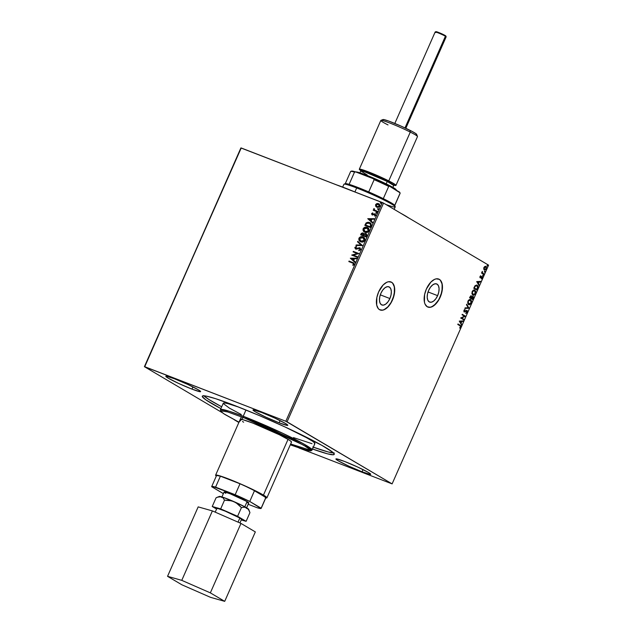 <?xml version="1.0" encoding="UTF-8"?>
<svg xmlns="http://www.w3.org/2000/svg" width="633" height="633" viewBox="0 0 633 633"><rect width="100%" height="100%" fill="white"/><g stroke="black" fill="none" stroke-linecap="round" stroke-linejoin="round"><path stroke-width="0.95" d="M437.625 295.651L428.043 291.948L437.625 295.651L435.781 298.855L433.534 301.166L431.231 302.234L429.221 301.894L427.805 300.208L427.196 297.423L427.497 293.965L428.66 290.357A9.74 5.159 -68.9 0 1 436.651 283.916A9.74 5.159 -68.9 0 1 437.625 295.651A9.74 5.159 -68.9 0 1 429.625 302.091A9.74 5.159 -68.9 0 1 428.66 290.357L430.495 287.16L432.743 284.85L435.045 283.782L437.063 284.114L438.479 285.807L439.08 288.593L438.78 292.05L437.625 295.651M389.888 298.547L380.306 294.843L389.888 298.547L388.045 301.751L385.798 304.062L383.495 305.13L381.485 304.789L380.061 303.104L379.46 300.311L379.76 296.853L380.924 293.253A9.74 5.159 -68.9 0 1 388.915 286.812A9.74 5.159 -68.9 0 1 389.888 298.547A9.74 5.159 -68.9 0 1 381.889 304.987A9.74 5.159 -68.9 0 1 380.924 293.253L382.759 290.049L385.006 287.746L387.309 286.678L389.327 287.01L390.743 288.703L391.344 291.489L391.044 294.946L389.888 298.547M380.061 309.941A15.018 7.952 111.1 0 0 392.31 299.987L392.468 300.042A15.018 7.952 -68.9 0 1 380.148 309.972A15.018 7.952 -68.9 0 1 378.653 291.876L376.864 297.439L376.698 305.09L378.281 308.611L379.515 309.672L382.625 310.186L384.373 309.624L387.95 306.973L391.162 302.637L394.256 294.487L394.43 286.836L392.84 283.315L391.605 282.255L388.504 281.74L386.747 282.302L383.171 284.953L378.653 291.876A15.018 7.952 -68.9 0 1 390.98 281.954A15.018 7.952 -68.9 0 1 392.468 300.042L392.31 299.987A15.018 7.952 111.1 0 0 390.893 281.922M427.797 307.045A15.018 7.952 111.1 0 0 440.046 297.091L440.212 297.146A15.018 7.952 -68.9 0 1 427.884 307.076A15.018 7.952 -68.9 0 1 426.389 288.988L424.601 294.543L424.434 302.194L425.067 304.164L427.251 306.776L430.361 307.29L433.914 305.644L438.898 299.749L441.992 291.591L442.166 283.94L440.576 280.419L439.342 279.359L436.24 278.844L434.483 279.406L430.907 282.057L426.389 288.988A15.018 7.952 -68.9 0 1 438.716 279.058A15.018 7.952 -68.9 0 1 440.212 297.146L440.046 297.091A15.018 7.952 111.1 0 0 438.629 279.026M362.068 471.799L363.033 469.607L362.068 471.799L348.854 466.173L338.259 460.808L336.052 459.273L336.479 458.862L344.566 461.457A19.03 1.416 23.8 0 1 362.25 469.219A19.03 1.416 23.8 0 1 370.724 474.307A19.03 1.416 23.8 0 1 362.068 471.799A19.03 1.416 23.8 0 1 344.384 464.044A19.03 1.416 23.8 0 1 335.909 458.957A19.03 1.416 23.8 0 1 344.566 461.457L357.772 467.091L368.374 472.455L370.574 473.99L370.155 474.402L362.068 471.799M279.145 422.812L280.11 420.613L279.145 422.812L265.931 417.179L255.328 411.814L253.129 410.279L253.556 409.868L261.635 412.471A19.03 1.416 23.8 0 1 279.319 420.225A19.03 1.416 23.8 0 1 287.801 425.313A19.03 1.416 23.8 0 1 279.145 422.812A19.03 1.416 23.8 0 1 261.461 415.05A19.03 1.416 23.8 0 1 252.978 409.962A19.03 1.416 23.8 0 1 261.635 412.471L274.849 418.096L285.451 423.461L287.651 424.996L287.224 425.408L279.145 422.812M191.965 389.113L192.93 386.913L191.965 389.113L178.751 383.479L168.149 378.115L165.949 376.58L166.368 376.168L174.455 378.763A19.03 1.416 23.8 0 1 192.139 386.526A19.03 1.416 23.8 0 1 200.621 391.613A19.03 1.416 23.8 0 1 191.965 389.113A19.03 1.416 23.8 0 1 174.273 381.351A19.03 1.416 23.8 0 1 165.799 376.263A19.03 1.416 23.8 0 1 174.455 378.763L187.669 384.397L198.271 389.762L200.471 391.297L200.044 391.708L191.965 389.113M240.192 419.45L240.192 419.45A28.042 2.089 23.8 0 1 252.947 423.145L279.335 434.736L289.194 440.054L291.283 441.605L291.18 442.23M290.658 443.994L310.748 450.324M314.316 443.931L314.878 443.385L314.498 442.815L312.425 441.138L301.355 434.713A50.07 3.727 -156.2 0 1 314.878 443.662L312.061 450.055L304.188 444.192L282.373 433.114L243.214 416.245A1.005 0.53 111.1 0 0 243.27 417.432L303.555 445.126L310.566 449.992L308.152 450.641L290.294 444.825L304.062 449.604L310.676 450.656L309.561 449.003L306.704 447.017L293.087 439.531L268.653 428.019L247.186 418.967L227.627 411.925L221.012 410.872L222.128 412.526L224.984 414.52L238.981 422.195L243.27 417.432A1.005 0.53 -68.9 0 1 243.214 416.245A50.07 3.727 23.8 0 1 289.756 436.659A50.07 3.727 23.8 0 1 312.061 450.055L310.906 450.886L307.211 450.467L290.286 444.825M245.968 410.002L243.214 416.245L245.968 410.002M203.85 395.783A72.099 5.365 -156.2 0 0 221.7 406.782L209.032 399.581L203.652 395.578M312.52 449.019A72.099 5.365 23.8 0 0 334.232 454.383L334.232 454.383A72.099 5.365 23.8 0 0 302.115 435.085A72.099 5.365 23.8 0 0 235.096 405.69L215.782 398.735L206.421 396.139L203.106 395.799L202.299 396.59L205.828 399.827L220.893 408.609A72.099 5.365 23.8 0 1 202.291 396.187A72.099 5.365 23.8 0 1 235.096 405.69L259.451 415.62L285.159 427.022L321.801 445.315L332.499 452.081L334.224 453.98L333.417 454.771L327.546 453.837L311.927 448.805M240.888 147.948L144.411 366.681L222.246 412.669L144.411 366.681L240.888 147.948L382.292 202.513L285.815 421.254L144.743 366.721L240.888 147.948M234.321 419.798L238.855 422.48L234.321 419.798M377.102 207.355L375.693 206.216L376.92 207.252L378.487 207.339L379.8 206.247L379.689 204.609L377.703 203.462L375.701 204.435L375.606 206.041L375.788 204.736L375.693 206.216L376.92 207.252L379.8 206.247L378.51 203.644L376.857 203.565L375.606 204.625L376.857 203.565L378.993 203.881M377.268 211.802L377.49 211.311L374.847 210.219L373.794 208.755L374.032 209.974L373.43 209.745L373.217 210.235L377.268 211.802L377.49 211.311L374.768 210.164L374.04 208.534L374.032 209.974L373.43 209.745L373.217 210.235L377.268 211.802M374.886 214.334L375.464 215.299L374.554 215.695L374.799 216.122L375.796 215.323L375.266 213.946L372.671 214.571L372.157 213.78L372.861 213.313L372.639 212.886L371.571 213.835L372.109 214.88L374.886 214.334L375.329 214.911L374.554 215.695L374.799 216.122L375.844 215.204L374.918 213.78L372.315 214.365L372.639 212.886L371.642 213.614L372.821 212.997L371.642 213.614L372.291 214.959L375.092 214.452M371.017 225.973L370.875 223.528L368.264 222.207L366.111 222.903L364.814 225.316L370.36 227.461L371.017 225.973C371.571 224.193 371.025 223.03 369.395 222.484L366.111 222.903L364.814 225.316L370.36 227.461L371.017 225.973M366.167 236.971L366.887 235.009L366.349 233.886L364.861 233.49L363.959 234.036L362.725 232.889L361.356 233.34L360.62 234.827L366.167 236.971L366.729 235.698L365.819 233.577L363.959 234.036L363.041 232.984L361.016 233.925L360.62 234.827L366.167 236.971M362.369 245.58L357.764 241.308L357.526 241.846L361.047 245.026L356.157 244.955L355.92 245.485L362.408 245.501L357.764 241.308L357.526 241.846L361.047 245.026L356.157 244.955L355.92 245.485L362.369 245.58M357.455 256.737L353.325 255.139L358.864 253.54L353.317 251.396L353.095 251.887L357.234 253.485L351.687 255.083L357.234 257.227L357.455 256.737L353.325 255.139L358.864 253.54L353.317 251.396L353.095 251.887L357.234 253.485L351.687 255.083L357.234 257.227L357.455 256.737M352.518 262.988L353.705 263.961L352.731 264.982L353.048 265.401L354.219 264.436L353.966 263.122L349.044 261.065L348.83 261.564L353.285 263.336L353.649 264.222L352.731 264.982L353.048 265.401L354.219 264.436L353.697 262.932L349.044 261.065L348.83 261.564L352.518 262.988M350.31 258.201L354.955 262.394L355.192 261.856L353.705 260.511L354.496 258.715L356.561 258.747L356.798 258.209L350.31 258.201L354.955 262.394L355.192 261.856L353.705 260.511L354.496 258.715L356.561 258.747L356.798 258.209L350.31 258.201M359.591 248.255L360.319 249.616L358.769 250.154L359.038 250.652L358.769 250.154L358.879 250.66L360.778 249.537L359.948 247.82L355.991 248.579L355.469 247.63L356.561 247.052L355.968 246.625L354.82 247.677L355.477 248.951L356.656 249.125L359.291 248.183L360.193 249.339L358.769 250.154L358.879 250.66L360.723 249.695L359.821 247.764L355.746 248.476L355.469 247.63L356.561 247.052L356.387 246.538L354.907 247.408L355.699 249.054L359.837 248.389M360.818 241.814L362.97 241.948L364.648 240.746L364.845 238.704L363.445 237.106L360.778 236.734L359.085 237.968L359.014 240.263L360.818 241.814C362.385 242.447 363.714 241.996 364.798 240.461C365.17 238.657 364.553 237.462 362.954 236.884C361.372 236.236 360.035 236.687 358.943 238.245C358.594 240.049 359.212 241.236 360.818 241.814L360.256 241.545M365.012 232.303L367.164 232.438L368.849 231.235L369.047 229.193L367.638 227.595L364.972 227.223L363.287 228.45L363.215 230.752L365.012 232.303C366.578 232.936 367.908 232.485 368.992 230.95C369.363 229.146 368.754 227.951 367.156 227.374C365.565 226.725 364.228 227.176 363.136 228.735C362.788 230.539 363.413 231.725 365.012 232.303L364.45 232.034M367.741 218.678L372.386 222.871L372.623 222.333L371.136 220.988L371.927 219.192L373.992 219.224L374.23 218.686L367.741 218.678L372.386 222.871L372.623 222.333L371.136 220.988L371.927 219.192L373.992 219.224L374.23 218.686L367.741 218.678M376.192 213.21L376.817 212.609L376.034 212.459L376.192 213.21L376.833 212.973L376.556 212.387L375.907 212.617L376.192 213.21L375.907 212.617M377.854 209.436L378.479 208.835L377.695 208.684L377.854 209.436L378.502 209.206L378.218 208.613L377.577 208.843L377.854 209.436L377.577 208.843M380.568 203.288L381.193 202.687L380.409 202.536L380.568 203.288L381.208 203.051L380.931 202.465L380.283 202.695L380.568 203.288L380.283 202.695M488.589 265.148L392.112 483.889L287.073 421.831L383.551 203.09L488.589 265.148L383.551 203.09L241.22 147.98L144.411 366.681L285.815 421.254L382.292 202.513L383.551 203.09L287.073 421.831L285.815 421.254L392.112 483.889L488.589 265.148M485.646 266.271L483.96 267.474L483.802 269.207L484.846 270.149L486.484 268.709L486.35 266.746L484.664 266.54L483.723 268.305L484.538 270.085M483.897 274.469L484.11 273.978L482.417 272.783L482.338 271.383L481.539 273.076L483.897 274.469L484.11 273.978L482.544 272.958L482.338 271.383L481.539 273.076L483.897 274.469M479.996 276.463L480.297 277.808L482.03 277.104L481.531 278.401L482.045 278.528L482.283 276.637L480.4 277.262L480.748 275.711L479.996 276.463L480.202 277.768L481.966 277.048L482.393 277.99L482.172 276.55L480.669 277.278L480.297 276.605L480.748 275.711L479.996 276.463M477.147 285.269L474.979 285.807L473.761 288.229L476.989 290.136L478.073 286.931L477.662 285.72L476.673 285.072L475.114 285.641L473.761 288.229L476.989 290.136L477.646 288.648C478.279 286.868 478.113 285.744 477.147 285.269L476.562 285.016M473.104 296.315L471.838 296.837L471.094 295.706L471.838 296.837L471.189 295.746L469.567 297.739L472.788 299.646L473.595 297.415L473.104 296.315L471.838 296.837L470.873 295.761L469.567 297.739L472.788 299.646L473.357 298.365L472.993 296.26M468.998 308.255L466.711 304.22L466.474 304.75L468.23 307.749L465.105 307.86L464.867 308.398L468.998 308.255L464.923 308.263L468.998 308.255L466.711 304.22L466.474 304.75L468.23 307.749L465.105 307.86L464.867 308.398L468.998 308.255M464.076 319.404L461.679 317.988L465.484 316.207L462.264 314.3L462.043 314.791L464.448 316.215L460.634 317.995L463.862 319.894L464.076 319.404L463.562 319.72L464.076 319.404L461.679 317.988L465.484 316.207L462.264 314.3L462.043 314.791L464.448 316.215L460.634 317.995L463.862 319.894L464.076 319.404M459.922 325.734L460.531 326.422L459.882 328.092L460.784 327.103L460.832 325.813L457.991 323.977L457.778 324.468L459.922 325.734L460.452 326.913L459.882 328.092L460.784 327.103L460.175 325.267L457.991 323.977L457.778 324.468L459.922 325.734M459.257 321.105L461.584 325.061L461.069 323.257L461.868 321.461L463.19 321.414L463.427 320.884L459.257 321.105L461.584 325.061L461.069 323.257L461.868 321.461L463.19 321.414L463.427 320.884L459.257 321.105M466.671 310.938L466.086 310.835L466.79 310.985L466.94 312.196L465.951 313.382L467.289 312.362L467.281 310.756L466.489 310.415L464.487 311.46L464.187 310.668L465.002 309.41L463.91 310.32L464.298 311.974L466.98 311.183L465.951 313.382L467.154 312.615L466.972 312.235L465.635 313.256M470.343 299.504L470.746 299.67C469.828 299.093 468.895 299.591 467.953 301.166L468.586 304.6L469.583 304.782L471.221 303.413L471.593 300.912L470.105 299.464L468.246 300.612L467.684 303.144L468.824 304.718M474.536 289.993L474.94 290.159C474.022 289.582 473.088 290.08 472.147 291.655L472.788 295.089L473.421 295.294L475.264 294.163L475.787 291.402L474.299 289.954L472.44 291.101L471.878 293.633L473.017 295.207M476.689 281.582L479.015 285.538L478.508 283.734L479.3 281.938L480.621 281.891L480.858 281.361L476.689 281.582L479.015 285.538L478.508 283.734L479.3 281.938L480.621 281.891L480.858 281.361L476.689 281.582M482.979 275.893L483.485 275.45L483.121 275.07L482.9 275.814L483.343 275.07L482.892 275.323L482.979 275.893L483.43 275.64M484.641 272.119L485.147 271.676L484.783 271.296L484.561 272.048L485.005 271.304L484.641 272.119L485.092 271.874M487.355 265.971L487.861 265.528L487.497 265.148L487.275 265.892L487.719 265.156L487.355 265.971L487.806 265.718M299.053 448.006L392.112 483.889L299.053 448.006M313.319 447.191A72.099 5.365 -156.2 0 0 333.48 452.959M312.734 446.977L328.353 452.009L334.224 452.943M241.276 414.512L229.439 408.143L223.259 403.53L224.762 402.999L227.904 403.632L238.989 407.209A50.07 3.727 -156.2 0 0 223.259 403.253L220.434 409.646A50.07 3.727 23.8 0 1 243.214 416.245L228.869 411.118L220.434 409.646L220.608 411.054L223.671 413.681L238.981 422.195M312.014 443.693L293.475 437.593M243.65 422.187L242.494 421.483M240.192 419.608L242.787 419.663L252.947 423.145A28.042 2.089 23.8 0 1 279.011 434.578A28.042 2.089 23.8 0 1 291.496 442.079L266.92 497.815A28.042 2.089 23.8 0 1 265.781 497.918M459.685 327.886L460.507 326.889L460.515 325.686L457.968 324.033L460.175 325.267L460.784 327.103L459.566 327.965M463.047 320.891L463.19 321.414L461.552 321.342L460.753 323.139L461.813 324.523L461.37 324.705L460.753 323.139L461.552 321.342L463.047 320.891M459.74 321.406L460.832 322.854L459.74 321.406L461.441 321.477L459.74 321.406L461.441 321.477L460.832 322.854L459.74 321.406M462.24 314.356L465.484 316.207L461.362 317.861L463.76 319.285L461.362 317.861L465.168 316.081L462.24 314.356M466.402 310.953L465.524 311.468L466.79 310.985M465.801 313.224L467.035 312.085L466.695 310.368L467.289 312.362L467.012 310.494L464.044 311.286L464.005 310.249L465.033 309.909L464.701 309.521L465.033 309.909L465.002 309.41L463.91 310.32L464.163 311.911L465.524 311.468L463.847 311.784M464.163 311.911L464.764 311.95M464.915 311.357L464.361 311.412M464.044 311.286L464.598 311.238M463.981 311.847L466.086 310.835M466.608 304.457L469.029 308.168L466.608 304.457M470.746 299.67L471.039 303.009L470.501 299.559M468.586 304.6L471.039 303.009L468.27 304.481M468.578 304.615L470.018 304.323L471.158 302.716L471.276 300.794L470.279 299.472M470.208 300.042L467.977 301.213L470.525 300.169L471.023 302.946L468.491 303.99L467.795 303.001L467.882 301.45L468.8 300.161L470.09 299.979M470.169 300.026L471.221 301.158L471.118 302.716L470.2 303.99L468.926 304.172L467.977 301.213L468.839 304.125M468.681 304.077L468.072 302.906L468.349 301.221L469.433 300.105L470.525 300.169M472.788 296.189L473.357 298.365L472.495 299.472L473.278 297.296L472.788 296.189M471.269 297.874L472.004 296.735L472.891 296.806L472.677 298.958L471.166 298.127L471.973 297.241L471.269 297.874M470.026 296.806L470.889 296.204L470.026 296.806M470.833 297.929L469.797 297.32L471.205 296.331L471.15 298.056L469.797 297.32L470.833 297.929M470.802 296.165L471.498 296.877L471.15 298.056L470.113 297.439L471.205 296.331M472.74 296.75L471.656 297.114L473.112 297.075L472.677 298.958L471.166 298.127L472.677 298.958L471.482 298.246L472.891 296.806M474.94 290.159L475.241 293.49L474.695 290.049M474.473 289.961L475.47 291.283L475.351 293.198L474.212 294.812L472.772 295.105L475.557 293.617L472.471 294.97M472.804 294.535L471.989 293.49L472.076 291.94L473.001 290.65L474.283 290.468M474.402 290.531L472.171 291.702L474.718 290.658L475.217 293.435L473.033 294.614M474.362 290.507L475.415 291.647L475.264 293.324L474.394 294.48L473.12 294.661L472.171 291.702L472.685 294.48L472.242 293.158L472.598 291.599L473.626 290.594L474.718 290.658M476.831 285.143C477.796 285.618 477.962 286.749 477.322 288.521L477.733 286.559L476.831 285.143M476.562 285.602L477.638 286.899L476.871 289.447L474.307 287.928L475.391 285.981L476.617 285.633L474.853 286.124L473.99 287.809L475.169 286.243L476.934 285.76L477.606 287.548L476.554 289.321L473.99 287.809L476.554 289.321L473.99 287.809L475.074 285.863L476.427 285.546M480.479 281.369L480.621 281.891L478.983 281.82L478.184 283.616L479.252 285L478.801 285.182L478.184 283.616L478.983 281.82L480.479 281.369M477.171 281.883L478.263 283.331L477.171 281.883L478.872 281.954L477.171 281.883L478.872 281.954L478.263 283.331L477.171 281.883M480.028 276.384L480.819 276.123L479.98 276.479L480.4 277.262L479.941 276.589M482.172 276.55L481.737 276.494M481.855 276.431L482.077 277.871L481.309 278.694M481.626 278.813L482.393 277.99L481.626 278.813M481.76 277.752L481.373 276.914L481.966 277.048M481.871 277.017L480.629 277.824L479.877 277.642M480.202 277.768L480.629 277.824M480.083 277.713L481.373 276.914M481.515 278.583L482.03 277.974M482.124 277.752L481.911 276.471M483.343 275.07L482.892 275.323M483.026 274.951L482.663 275.774M482.765 275.806L483.106 275.031M482.061 271.779L482.481 271.763L482.03 271.834L482.227 272.831L484.11 273.978L483.596 274.295L483.794 273.852L481.974 272.293M485.005 271.304L484.554 271.549M484.688 271.177L484.324 272M484.427 272.032L484.767 271.256M485.978 266.398L486.081 268.796L485.804 266.311M484.387 270.006L486.397 268.914L484.071 269.88M484.292 269.982L486.033 268.898L485.345 269.563L484.285 269.389L483.818 267.846M486.16 268.582L486.263 267.189L485.551 266.216M484 267.371L484.91 266.659L485.764 266.889L486.104 268.748L484.609 269.516L484.245 267.648L485.915 266.999L486.033 268.898M485.495 266.786L483.929 267.53L484.609 269.516L484.245 267.648L485.764 266.889M487.719 265.156L487.268 265.401M487.402 265.029L487.038 265.852M487.141 265.884L487.481 265.108M461.441 321.477L460.832 322.854L460.056 321.524L461.441 321.477M478.872 281.954L478.263 283.331L477.488 282.001L478.872 281.954M349.028 261.635L349.044 261.065L353.8 262.988L349.234 261.176L349.028 261.635M353.436 263.423L353.879 264.206L353.127 265.369L352.731 264.982L353.831 264.333L353.372 263.383M354.971 262.355L350.5 258.304L354.971 262.355M353.412 260.195L353.831 258.707L353.412 260.195M351.671 258.675L353.831 258.707L353.23 260.084L351.671 258.675L353.831 258.707L353.23 260.084L351.671 258.675M351.885 255.162L357.416 253.596L351.885 255.162M353.293 251.958L353.317 251.396L358.848 253.572L353.499 251.499L353.293 251.958M353.507 255.249L357.439 256.769L353.507 255.249M359.94 248.437L360.319 249.616L359.773 248.365M355.881 249.157L355.089 247.519L355.699 249.054M355.089 247.519L356.577 246.641L355.089 247.519M355.888 248.547L360.177 247.954M360.256 247.994L355.841 248.524M359.457 247.756L358.879 247.812M356.15 245.493L356.157 244.955L361.229 245.137L357.526 241.846L357.93 241.458L357.708 241.948L361.229 245.137L356.339 245.058L356.15 245.493M361 241.925C359.402 241.347 358.776 240.16 359.133 238.356L359.133 238.356C360.217 236.797 361.554 236.338 363.144 236.995L360.96 236.845L359.275 238.071L359.014 239.883L360.517 241.695M363.722 237.272L362.954 236.884M364.07 237.51L363.627 237.217M363.12 237.573L364.458 238.95L364.141 240.801L362.495 241.624L360.462 241.015M362.741 237.375L364.078 238.435L364.402 240.374L362.756 241.442L360.636 241.141L359.441 239.685L359.789 238.016L361 237.256L362.741 237.375L364.22 240.263L361.032 241.323L359.52 238.443L363.302 237.66M360.652 241.149L364.402 240.374L362.923 237.486M363.389 233.166L361.783 233.221L360.818 234.906L361.016 233.925L363.389 233.158M366.285 233.814L365.043 233.601L364.141 234.147L366.206 233.775M365.605 234.068L365.819 236.259L363.753 235.468L364.561 234.186L365.605 234.068L366.412 234.811L366.001 236.37L363.935 235.571L364.276 234.455L365.605 234.068L366.246 235.808L365.874 234.21M363.12 233.632L363.666 234.392L363.366 235.349L361.593 234.669L361.633 234.044L362.836 233.482L363.477 235.104L363.105 233.624M362.836 233.482L363.366 235.349L361.593 234.669L363.366 235.349L361.403 234.558L362.139 233.458L363.026 233.569M365.819 236.259L366.064 235.698L365.819 236.259L363.753 235.468L365.819 236.259M365.194 232.414C363.595 231.836 362.97 230.649 363.326 228.845L363.326 228.845C364.41 227.287 365.747 226.828 367.338 227.484L365.154 227.334L363.469 228.56L363.207 230.372L364.711 232.184M367.915 227.761L367.156 227.374M368.271 227.999L367.82 227.706M367.314 228.062L368.651 229.439L368.343 231.29L366.689 232.113L364.655 231.504M366.934 227.864L368.271 228.924L368.596 230.855L366.95 231.931L364.83 231.631L363.635 230.175L363.983 228.505L365.194 227.738L366.934 227.864L368.414 230.752L365.225 231.813L363.722 228.932L367.496 228.149M364.853 231.638L368.596 230.855L367.116 227.975M370.281 222.935L367.077 222.499L365.012 225.395L366.111 222.903L370.107 222.832M370.012 222.776L369.395 222.484M369.688 223.227L370.851 224.66L370.194 226.859L365.787 225.15L370.194 226.859L365.597 225.047L366.523 223.37L369.759 223.259M369.174 222.974L370.645 224.406L370.194 226.859L370.685 224.85L370.012 226.749L365.597 225.047L366.665 223.227L368.184 222.745L369.174 222.974L370.867 224.96L369.363 223.077M372.41 222.832L367.931 218.781L372.41 222.832M370.843 220.672L371.262 219.184L370.843 220.672M369.102 219.153L371.262 219.184L370.661 220.561L369.102 219.153L371.262 219.184L370.661 220.561L369.102 219.153M372.671 214.571L372.157 213.78M375.187 214.5L375.464 215.299L375.076 214.445M372.473 215.07L371.824 213.725L372.299 214.991M376.374 213.313L376.097 212.728L376.738 212.498L376.144 212.641L376.224 213.234M376.833 212.973L376.556 212.387M373.415 210.306L373.43 209.745L374.214 210.077L373.739 208.858L374.23 208.645L374.214 210.077L373.415 210.306M376.311 210.892L377.474 211.343L376.311 210.892M378.043 209.547L377.759 208.953L378.399 208.724L377.806 208.866L377.893 209.46M378.502 209.206L378.218 208.613M379.04 203.913L378.51 203.644M379.08 203.937L377.466 203.581L376.01 204.356L375.654 205.709L376.398 206.959M376.904 206.651L376.081 205.733L376.279 204.53L378.297 204.135L379.302 206.057L377.141 206.762L376.105 204.823L378.74 204.364L379.515 205.219L379.412 206.318L378.494 206.959L377.054 206.746M378.297 204.135L379.27 204.973L379.302 206.057L378.305 206.849L377.007 206.698L379.484 206.168L378.479 204.245M380.75 203.391L380.931 202.465L380.599 203.312M381.208 203.051L380.931 202.465M430.203 307.227L431.951 306.673L435.528 304.014L438.74 299.686L441.098 294.337L442.245 288.783L442.008 283.877L440.418 280.364L439.183 279.303M382.467 310.123L384.215 309.569L387.792 306.91L391.004 302.582L393.362 297.233L394.509 291.678L394.272 286.773L392.682 283.26L391.447 282.199M405.816 128.293L446.154 36.833A6.006 0.443 -156.2 0 0 445.418 36.247A6.006 0.443 23.8 0 1 446.154 36.793L445.846 36.01A5.404 0.404 -156.2 0 0 445.181 35.511L445.418 36.247L404.985 127.906L445.418 36.247A6.006 0.443 -156.2 0 0 439.318 33.343A6.006 0.443 -156.2 0 0 435.164 31.982L394.826 123.443M239.923 522.961L241.513 519.353A13.491 1.005 -156.2 0 0 239.852 518.039L238.04 522.138L239.852 518.039L241.497 519.384M225.752 493.336L224.193 492.252L224.493 491.952L230.222 493.803L247.099 501.589L244.805 506.796L247.099 501.589L248.753 502.934A13.491 1.005 -156.2 0 0 247.099 501.589A13.491 1.005 -156.2 0 0 233.411 495.085A13.491 1.005 -156.2 0 0 224.082 492.023L221.669 497.506M265.314 497.839L266.912 497.657L263.455 495.077L242.866 484.933L220.854 476.174L215.924 475.035L215.608 475.343L216.28 476.079A28.042 2.089 23.8 0 1 215.608 475.185A28.042 2.089 23.8 0 1 234.993 481.547A28.042 2.089 23.8 0 1 263.455 495.077L288.039 439.342L263.455 495.077A28.042 2.089 23.8 0 1 266.92 497.815M248.555 509.486L245.62 507.239L233.965 501.629L222.349 497.047L219.469 496.755M261.168 508.378L266.002 497.411A27.037 2.01 -156.2 0 0 265.979 497.221L261.144 508.188L249.75 501.455L254.585 490.488L265.979 497.221L261.144 508.188A27.037 2.01 23.8 0 1 261.168 508.378A27.037 2.01 23.8 0 1 257.283 507.785L248.168 504.264L257.283 507.785L261.041 508.481L249.75 501.455L235.175 494.721L212.498 486.421L211.707 486.745L223.386 493.613A27.037 2.01 23.8 0 1 223.101 493.479L211.707 486.745A27.037 2.01 23.8 0 1 211.691 486.555A27.037 2.01 23.8 0 1 215.568 487.141L220.403 476.182L240.01 483.762L251.214 488.85L265.884 497.514M246.348 508.394L248.769 502.911L247.519 502.808M216.644 475.486L220.403 476.182L240.01 483.762L235.175 494.721L215.568 487.141L220.403 476.182A27.037 2.01 -156.2 0 0 216.526 475.589L211.691 486.555M249.75 501.455L254.585 490.488A27.037 2.01 -156.2 0 0 240.01 483.762L235.175 494.721A27.037 2.01 23.8 0 1 249.75 501.455M221.281 496.723A16.023 1.195 -156.2 0 0 219.429 496.422L217.491 497.166L221.281 496.723L223.172 497.965L224.501 500.181L229.312 500.347L233.965 501.629A16.023 1.195 -156.2 0 0 221.281 496.723L223.172 497.965L224.501 500.181L220.664 508.885L212.237 506.495L216.573 509.059L212.237 506.495L216.075 497.791L218.828 496.747L221.281 496.723M249.948 512.627L246.11 521.331L237.597 516.299L241.434 507.595L244.227 507.191L246.688 507.848L248.603 509.779L249.948 512.627L248.666 509.312A16.023 1.195 -156.2 0 0 246.688 507.848L248.603 509.779L249.948 512.627L246.11 521.331L241.252 519.954L246.11 521.331L237.597 516.299L220.664 508.885L224.501 500.181L231.67 500.822L236.085 502.752L241.434 507.595L244.227 507.191L246.688 507.848A16.023 1.195 -156.2 0 0 233.965 501.629L238.04 504.161L241.434 507.595L237.597 516.299L220.664 508.885L212.237 506.495L216.075 497.791L217.483 497.166M216.937 508.695L218.084 508.568L225.166 511.124L239.852 518.039A13.491 1.005 -156.2 0 0 226.155 511.527A13.491 1.005 -156.2 0 0 216.834 508.473L215.212 512.144M198.176 506.883L167.547 576.323L181.908 584.805L210.488 597.323L224.707 601.35L255.336 531.91L224.707 601.35L210.346 592.868L240.975 523.42L255.336 531.91L240.975 523.42L210.346 592.868L181.766 580.35L212.395 510.91L240.975 523.42L212.395 510.91L181.766 580.35L167.547 576.323L198.176 506.883L212.395 510.91L198.176 506.883M167.547 576.323L181.908 584.805L210.488 597.323L224.707 601.35L210.346 592.868L181.766 580.35L167.547 576.323M436.62 32.204L436.216 31.951M435.995 31.769L441.209 33.557L445.347 36.002M435.908 32.568A6.006 0.443 23.8 0 1 435.188 31.959A6.006 0.443 23.8 0 1 439.516 33.43A6.006 0.443 23.8 0 1 445.418 36.247L445.181 35.511A5.404 0.404 -156.2 0 0 439.872 32.979A5.404 0.404 -156.2 0 0 435.979 31.658L435.188 31.959M395.957 185.39L417.479 136.601A20.027 1.488 -156.2 0 0 410.287 132.099A20.027 1.488 23.8 0 1 417.471 136.475L416.649 134.378A18.428 1.369 -156.2 0 0 410.042 130.351L410.287 132.099L388.765 180.896A20.027 1.488 23.8 0 1 395.957 185.39A20.027 1.488 23.8 0 1 393.94 185.2L395.356 185.493L395.807 185.058L388.765 180.896L410.287 132.099A20.027 1.488 -156.2 0 0 391.297 123.609A20.027 1.488 -156.2 0 0 380.829 120.436L359.307 169.225A20.027 1.488 23.8 0 1 369.775 172.398A20.027 1.488 23.8 0 1 388.765 180.896L365.518 170.775L359.916 169.13L359.457 169.565L360.81 170.586A20.027 1.488 23.8 0 1 359.307 169.225M395.514 189.963L396.013 189.489L393.465 187.708L388.266 184.907L388.369 185.635L388.266 184.907L381.201 181.505L365.898 174.985L355.968 171.986A22.028 1.638 -156.2 0 1 368.066 175.832A22.028 1.638 -156.2 0 1 388.266 184.907A22.028 1.638 -156.2 0 1 396.171 189.718L396.385 190.264M361.633 170.91L360.889 169.549L369.134 172.239L388.211 180.714A1.005 0.578 -63.2 0 0 387.246 181.449L364.315 171.654L360.739 170.95L367.211 174.993M393.109 184.781L394.319 185.01L393.726 185.493A18.025 1.337 -156.2 0 0 387.246 181.449L386.177 183.871L387.246 181.449A18.025 1.337 -156.2 0 0 370.163 173.798A18.025 1.337 -156.2 0 0 360.739 170.95L359.908 172.825M361.15 170.586L360.248 169.597L360.802 169.533L363.793 170.309L378.74 176.251L392.697 183.135L394.897 184.67L394.185 185.042L393.639 183.712L388.211 180.714A1.005 0.578 116.8 0 0 387.246 181.449L393.726 185.493L392.895 187.376M416.103 134.584L416.633 134.528L415.762 133.563L412.455 131.617L400.863 126.03L388.646 121.045L383.495 119.526L383.076 119.93M388.021 124.93A20.027 1.488 23.8 0 1 380.924 120.357A20.027 1.488 23.8 0 1 391.922 123.854A20.027 1.488 23.8 0 1 410.287 132.099L410.042 130.351A18.428 1.369 -156.2 0 0 393.14 122.762A18.428 1.369 -156.2 0 0 383.028 119.55L380.924 120.357M408.388 217.768A48.068 3.576 -156.2 0 0 400.911 213.345L408.791 218.045M337.152 185.065L354.029 191.585A48.068 3.576 -156.2 0 0 337.152 185.065M350.658 171.709A27.037 2.01 23.8 0 1 350.769 171.408A27.037 2.01 23.8 0 1 354.52 172.105L349.115 184.345L354.52 172.105A27.037 2.01 -156.2 0 0 350.635 171.511L345.238 183.76A27.037 2.01 23.8 0 1 349.115 184.345A27.037 2.01 -156.2 0 0 345.365 183.649L344.051 184.156A28.042 2.089 23.8 0 1 356.672 187.961L357.534 187.321A27.037 2.01 -156.2 0 0 349.115 184.345L368.723 191.926A27.037 2.01 -156.2 0 0 357.534 187.321L356.672 187.961A28.042 2.089 -156.2 0 0 343.917 184.266L342.675 187.091M354.923 191.934L356.672 187.961L354.923 191.934M351.497 171.132L355.841 171.978L354.52 172.105L355.841 171.978L373.28 178.712L374.127 179.685A27.037 2.01 23.8 0 1 388.702 186.411L383.297 198.651L391.376 202.94L394.699 205.385A27.037 2.01 -156.2 0 0 383.297 198.651A27.037 2.01 -156.2 0 0 368.723 191.926A27.037 2.01 23.8 0 1 383.297 198.651L388.702 186.411L389.572 186.237L399.708 192.226L400.096 193.144L394.699 205.385A27.037 2.01 23.8 0 1 394.715 205.583L400.111 193.334A27.037 2.01 -156.2 0 0 400.096 193.144L394.699 205.385A27.037 2.01 -156.2 0 1 394.707 205.409L395.221 206.722A28.042 2.089 23.8 0 1 385.956 204.514M394.145 209.349L395.229 206.896A28.042 2.089 -156.2 0 0 382.736 199.395A28.042 2.089 -156.2 0 0 356.672 187.961A28.042 2.089 23.8 0 1 395.221 206.722M350.769 171.408L351.552 171.108A26.436 1.962 -156.2 0 1 355.841 171.978L373.28 178.712L374.127 179.685L368.723 191.926L374.127 179.685A27.037 2.01 -156.2 0 1 388.702 186.411L389.572 186.237L399.74 192.622M373.28 178.712L389.572 186.237A26.436 1.962 -156.2 0 0 373.28 178.712M400.096 193.144A27.037 2.01 23.8 0 1 400.103 193.168L399.795 192.385A26.436 1.962 -156.2 0 0 399.708 192.226L400.096 193.144M241.402 416.712L215.608 475.185M361.672 170.918L360.699 170.182L360.739 170.95"/></g></svg>
